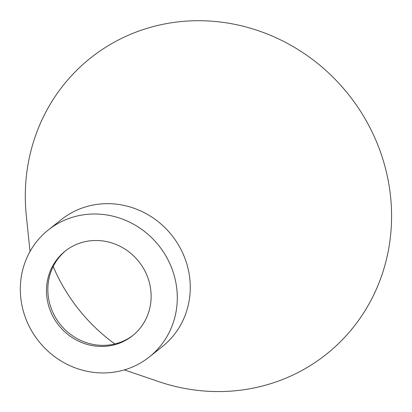 <?xml version="1.0" encoding="UTF-8"?>
<svg xmlns="http://www.w3.org/2000/svg" width="412" height="412" viewBox="0 0 412 412"><rect width="100%" height="100%" fill="white"/><g stroke="black" fill="none" stroke-linecap="round" stroke-linejoin="round"><path stroke-width="0.62" d="M133.184 335.229A54.09 51.176 51.5 0 1 85.907 342.501A54.09 51.176 51.5 0 1 48.132 295.08A54.09 51.176 51.5 0 1 65.791 250.625M114.86 343.958A175.265 165.815 51.5 0 1 53.184 266.533M30.024 251.48L26.306 215.579A189.324 179.117 51.5 0 1 142.82 29.69A189.324 179.117 51.5 0 1 391.4 207.777A189.324 179.117 51.5 0 1 158.512 381.553L124.352 369.899M48.25 230.009L61.228 219.673A81.138 76.766 51.5 0 1 83.657 207.514A81.138 76.766 51.5 0 1 179.38 246.5A81.138 76.766 51.5 0 1 162.333 346.6L149.355 356.936A81.138 76.766 51.5 0 1 38.759 341.301A81.138 76.766 51.5 0 1 48.25 230.009A81.138 76.766 51.5 0 1 70.679 217.85A81.138 76.766 51.5 0 1 166.402 256.836A81.138 76.766 51.5 0 1 149.355 356.936M80.057 243.059A54.09 51.176 51.5 0 1 143.87 269.046A54.09 51.176 51.5 0 1 132.504 335.78A54.09 51.176 51.5 0 1 58.777 325.356A54.09 51.176 51.5 0 1 65.101 251.16A54.09 51.176 51.5 0 1 80.057 243.059"/></g></svg>
